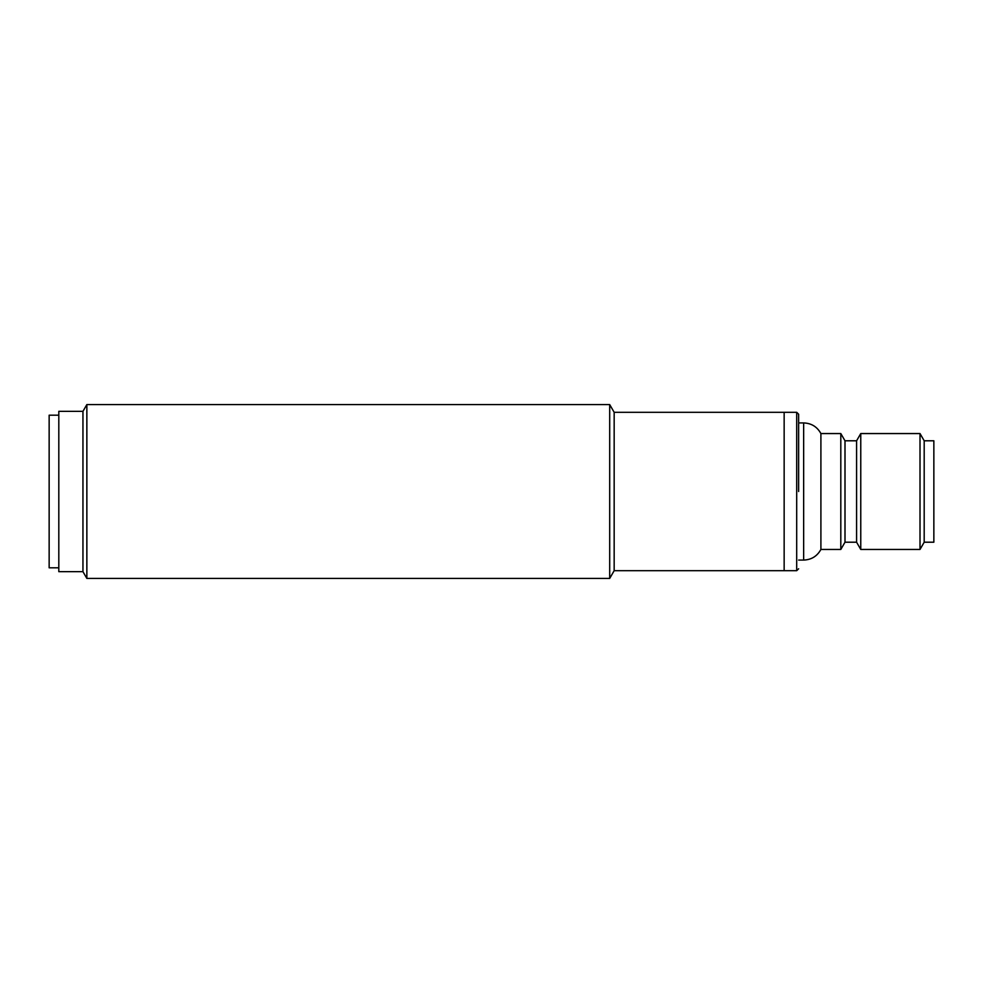<?xml version="1.0" encoding="UTF-8"?>
<svg xmlns="http://www.w3.org/2000/svg" width="983" height="983" viewBox="0 0 983 983"><rect width="100%" height="100%" fill="white"/><g stroke="black" fill="none" stroke-linecap="round" stroke-linejoin="round"><path stroke-width="1.47" d="M86.86 404.578L86.86 578.422L609.693 578.422L609.693 404.578L86.86 404.578L82.953 411.336L82.953 571.664L86.86 578.422M796.697 570.693L614.166 570.693L614.166 412.307L784.151 412.307L784.151 570.693L784.151 412.307L796.697 412.307L796.697 570.693L798.638 568.764M82.953 411.336L58.808 411.336L58.808 571.664L82.953 571.664M798.638 422.923L803.652 422.923C811.405 423.231 817.156 426.769 820.903 433.552L820.903 549.448L840.809 549.448L840.809 433.552L844.999 440.789L844.999 542.211L856.586 542.211L860.764 549.448L920.014 549.448L920.014 433.552L860.764 433.552L860.764 549.448M798.638 491.5L798.638 414.236L798.638 491.5M844.999 440.789L856.586 440.789L856.586 542.211M920.014 549.448L924.192 542.211L924.192 440.789L920.014 433.552M924.192 542.211L933.85 542.211L933.85 440.789L924.192 440.789M58.808 415.195L49.15 415.195L49.15 567.805L58.808 567.805M803.652 422.923L803.652 560.077C811.405 559.769 817.156 556.231 820.903 549.448M614.166 570.693L609.693 578.422M614.166 412.307L609.693 404.578M796.697 412.307L798.638 414.236M844.999 542.211L840.809 549.448M798.638 560.077L803.652 560.077M856.586 440.789L860.764 433.552M820.903 433.552L840.809 433.552"/></g></svg>
